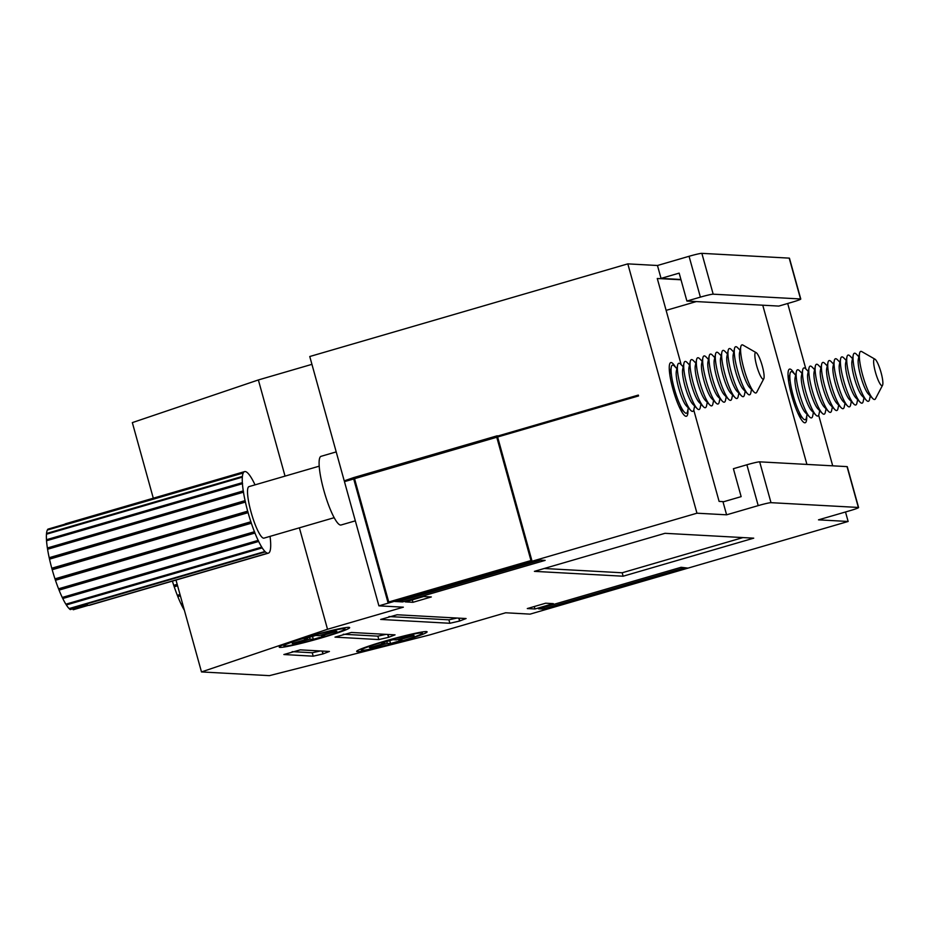 <?xml version="1.0" encoding="UTF-8"?>
<svg xmlns="http://www.w3.org/2000/svg" width="929" height="929" viewBox="0 0 929 929"><rect width="100%" height="100%" fill="white"/><g stroke="black" fill="none" stroke-linecap="round" stroke-linejoin="round"><path stroke-width="1.39" d="M675.557 367.28A27.94 5.353 73.8 0 0 670.784 362.589A27.94 5.353 73.8 0 0 672.933 389.112A27.94 5.353 73.8 0 0 686.415 416.25A27.94 5.353 73.8 0 0 687.924 409.724M308.022 637.027A31.702 2.09 -15.5 0 1 344.996 628.91A31.702 2.09 -15.5 0 1 320.865 637.735A31.702 2.09 -15.5 0 1 283.891 645.852A31.702 2.09 -15.5 0 1 308.022 637.027M398.297 641.974A31.702 2.09 164.5 0 0 422.428 633.148A31.702 2.09 164.5 0 0 385.465 641.265A31.702 2.09 164.5 0 0 361.335 650.091A31.702 2.09 164.5 0 0 398.297 641.974M307.034 636.98A36.556 2.415 164.5 0 0 279.223 647.153A36.556 2.415 164.5 0 0 321.84 637.793A36.556 2.415 164.5 0 0 349.664 627.621A36.556 2.415 164.5 0 0 307.034 636.98M384.478 641.219A36.556 2.415 164.5 0 0 356.655 651.392A36.556 2.415 164.5 0 0 399.284 642.032A36.556 2.415 164.5 0 0 427.108 631.859A36.556 2.415 164.5 0 0 384.478 641.219M794.33 373.783A27.94 5.353 73.8 0 0 789.545 369.092A27.94 5.353 73.8 0 0 791.705 395.615A27.94 5.353 73.8 0 0 805.176 422.753A27.94 5.353 73.8 0 0 806.697 416.227M787.687 303.493L805.849 368.952M818.67 415.193L832.709 465.835M845.506 511.984L848.142 521.471L530.076 614.127L505.643 612.78L429.813 634.879L269.375 675.65L201.488 671.934L327.519 629.27L403.349 607.183L378.904 605.847L696.959 513.203L726.606 514.817L758.203 505.62L746.881 464.779A11.171 0.743 -15.5 0 1 759.678 461.841L771 502.67L858.361 507.455L847.039 466.613L759.678 461.841M354.541 478.679L388.74 601.992L530.97 560.559L496.771 437.245L354.541 478.679M497.27 435.771L353.519 477.645L345.24 480.514L345.46 481.315M353.635 478.075L345.321 480.816M388.74 601.992L531.156 560.559L496.771 437.245M388.299 603.049L353.879 478.934L344.45 481.617L378.904 605.847M175.999 580.068L201.488 671.934M285.04 476.124L258.367 379.949L132.336 422.614L153.297 498.199M638.328 395.139L353.461 478.063M726.606 514.817L723.029 501.915L741.145 496.643L733.399 468.704L746.881 464.779M847.039 466.613A11.171 0.743 -15.5 0 1 847.271 466.695L858.593 507.536A11.171 0.743 164.5 0 1 850.093 510.648L818.495 519.845L848.142 521.471M319.053 635.645L334.37 631.186L336.844 631.325L321.527 635.784L324.813 635.959L313.328 639.315L310.031 639.129L294.714 643.588L292.252 643.46L307.569 639.001L304.271 638.815L315.767 635.471L319.053 635.645M394.871 601.493L402.571 601.922L545.137 560.384L537.403 559.966L536.196 560.315L539.517 560.501L399.377 601.318L394.871 601.493M681.096 567.294L538.53 608.82L546.229 609.238L547.448 608.89L544.15 608.716L684.301 567.886L687.623 568.072L681.096 567.294M431.323 596.952L423.659 596.534L405.299 601.887L412.964 602.306L431.323 596.952M545.66 603.211L527.3 608.565L534.965 608.983L553.324 603.629L545.66 603.211M388.531 637.34L378.811 639.582L334.997 637.131L351.417 632.463L395.046 634.855L388.531 637.34L387.73 634.449M623.127 576.212L534.407 571.358L665.001 533.316L753.721 538.17L623.127 576.212L622.175 572.775L544.197 568.502M771 502.67A11.171 0.743 164.5 0 0 758.203 505.62M322.92 653.946L313.201 656.188L283.868 654.527L300.288 649.859L329.435 651.461L322.92 653.946L322.119 651.055M459.576 621.036L449.845 623.278L380.693 619.434L397.113 614.766L466.091 618.54L459.576 621.036L458.775 618.145M299.382 527.823L327.519 629.27M258.367 379.949L311.923 364.342M696.959 513.203L627.818 263.871L309.763 356.515L344.206 480.757M353.694 478.923L388.136 603.095L532.05 561.174L497.619 437.002L638.548 395.94L638.316 395.08L497.375 436.142M700.385 297.129L686.903 301.054L679.157 273.126L661.042 278.398L657.465 265.497L689.063 256.288A11.171 0.743 -15.5 0 1 701.859 253.35L789.209 258.123A11.171 0.743 -15.5 0 1 789.453 258.204L800.775 299.045A11.171 0.743 164.5 0 0 800.543 298.964L713.182 294.179A11.171 0.743 164.5 0 0 700.385 297.129L689.063 256.288M800.775 299.045A11.171 0.743 164.5 0 1 792.274 302.157L778.792 306.082L686.903 301.054M693.766 410.049L719.104 501.405L723.888 501.672M681.003 279.78L657.279 278.491L681.201 364.749M806.918 464.419L762.755 305.2M680.922 279.49L661.042 278.398M627.818 263.871L657.465 265.497M742.979 537.577L622.175 572.775M320.389 650.962L312.237 652.75L292.147 651.647M385.999 634.356L377.859 636.144L343.277 634.252M457.045 618.04L448.893 619.829L388.972 616.554M414.079 635.552L411.605 635.413L396.288 639.872L393.002 639.698L381.505 643.042L384.803 643.228L369.475 647.687L371.948 647.815L387.265 643.356L390.563 643.542L402.048 640.186L398.762 640.011L414.079 635.552M398.541 639.222L398.762 640.011M389.75 640.638L390.563 643.542M386.754 641.509L387.265 643.356M371.728 647.025L371.948 647.815M384.501 642.171L384.803 643.228M321.306 634.995L321.527 635.784M312.527 636.411L313.328 639.315M309.52 637.282L310.031 639.129M294.493 642.798L294.714 643.588M307.278 637.944L307.569 639.001M534.28 606.521L534.965 608.983M412.279 599.844L412.964 602.306M543.755 607.299L544.15 608.716M402.187 600.506L402.571 601.922M666.128 310.367L696.332 301.565M755.788 352.532A13.854 2.659 73.8 0 0 756.67 365.701A13.854 2.659 73.8 0 0 763.173 379.183A13.854 2.659 73.8 0 0 763.777 378.765A13.854 2.659 73.8 0 0 762.035 365.12A13.854 2.659 73.8 0 0 756.171 352.66A13.854 2.659 73.8 0 0 755.788 352.532M763.777 378.765L756.717 392.235A25.037 4.796 -106.2 0 1 755.625 393.002A25.037 4.796 -106.2 0 1 753.976 392.003A25.037 4.796 -106.2 0 1 744.338 370.265A25.037 4.796 -106.2 0 1 740.796 346.761A25.037 4.796 -106.2 0 1 742.271 344.856A25.037 4.796 -106.2 0 1 742.979 345.089L756.171 352.66M753.976 392.003L749.657 387.567A19.23 3.681 -106.2 0 1 742.248 370.88A19.23 3.681 -106.2 0 1 739.53 352.823L740.796 346.761M751.503 389.472L750.783 392.932A25.037 4.796 -106.2 0 1 749.308 394.837A25.037 4.796 -106.2 0 1 747.659 393.838A25.037 4.796 -106.2 0 1 738.021 372.111A25.037 4.796 -106.2 0 1 734.479 348.607A25.037 4.796 -106.2 0 1 735.954 346.691A25.037 4.796 -106.2 0 1 737.603 347.69L740.076 350.233M747.659 393.838L743.328 389.414A19.23 3.681 -106.2 0 1 735.931 372.715A19.23 3.681 -106.2 0 1 733.213 354.669L734.479 348.607M745.186 391.306L744.454 394.779A25.037 4.796 -106.2 0 1 742.991 396.683A25.037 4.796 -106.2 0 1 741.342 395.684A25.037 4.796 -106.2 0 1 731.704 373.946A25.037 4.796 -106.2 0 1 728.162 350.442A25.037 4.796 -106.2 0 1 729.637 348.538A25.037 4.796 -106.2 0 1 731.286 349.536L733.759 352.068M741.342 395.684L737.011 391.248A19.23 3.681 -106.2 0 1 729.613 374.561A19.23 3.681 -106.2 0 1 726.896 356.504L728.162 350.442M738.869 393.153L738.137 396.613A25.037 4.796 -106.2 0 1 736.662 398.518A25.037 4.796 -106.2 0 1 735.025 397.519A25.037 4.796 -106.2 0 1 725.386 375.792A25.037 4.796 -106.2 0 1 721.845 352.288A25.037 4.796 -106.2 0 1 723.319 350.372A25.037 4.796 -106.2 0 1 724.957 351.371L727.43 353.914M735.025 397.519L730.693 393.095A19.23 3.681 -106.2 0 1 723.296 376.396A19.23 3.681 -106.2 0 1 720.567 358.35L721.845 352.288M732.551 394.988L731.82 398.46A25.037 4.796 -106.2 0 1 730.345 400.364A25.037 4.796 -106.2 0 1 728.696 399.365A25.037 4.796 -106.2 0 1 719.058 377.638A25.037 4.796 -106.2 0 1 715.527 354.123A25.037 4.796 -106.2 0 1 716.991 352.219A25.037 4.796 -106.2 0 1 718.64 353.217L721.113 355.749M728.696 399.365L724.376 394.93A19.23 3.681 -106.2 0 1 716.967 378.242A19.23 3.681 -106.2 0 1 714.25 360.185L715.527 354.123M726.223 396.834L725.503 400.294A25.037 4.796 -106.2 0 1 724.028 402.199A25.037 4.796 -106.2 0 1 722.379 401.2A25.037 4.796 -106.2 0 1 712.74 379.473A25.037 4.796 -106.2 0 1 709.199 355.97A25.037 4.796 -106.2 0 1 710.673 354.054A25.037 4.796 -106.2 0 1 712.322 355.052L714.796 357.595M722.379 401.2L718.059 396.776A19.23 3.681 -106.2 0 1 710.65 380.077A19.23 3.681 -106.2 0 1 707.933 362.031L709.199 355.97M719.905 398.669L719.185 402.141A25.037 4.796 -106.2 0 1 717.711 404.045A25.037 4.796 -106.2 0 1 716.062 403.047A25.037 4.796 -106.2 0 1 706.423 381.32A25.037 4.796 -106.2 0 1 702.881 357.804A25.037 4.796 -106.2 0 1 704.356 355.9A25.037 4.796 -106.2 0 1 706.005 356.899L708.479 359.43M716.062 403.047L711.742 398.611A19.23 3.681 -106.2 0 1 704.333 381.924A19.23 3.681 -106.2 0 1 701.616 363.866L702.881 357.804M713.588 400.515L712.868 403.976A25.037 4.796 -106.2 0 1 711.393 405.88A25.037 4.796 -106.2 0 1 709.744 404.881A25.037 4.796 -106.2 0 1 700.106 383.154A25.037 4.796 -106.2 0 1 696.564 359.651A25.037 4.796 -106.2 0 1 698.039 357.735A25.037 4.796 -106.2 0 1 699.688 358.733L702.161 361.276M709.744 404.881L705.413 400.457A19.23 3.681 -106.2 0 1 698.016 383.758A19.23 3.681 -106.2 0 1 695.298 365.712L696.564 359.651M707.271 402.35L706.539 405.822A25.037 4.796 -106.2 0 1 705.076 407.726A25.037 4.796 -106.2 0 1 703.427 406.728A25.037 4.796 -106.2 0 1 693.789 385.001A25.037 4.796 -106.2 0 1 690.247 361.486A25.037 4.796 -106.2 0 1 691.722 359.581A25.037 4.796 -106.2 0 1 693.371 360.58L695.844 363.111M703.427 406.728L699.096 402.292A19.23 3.681 -106.2 0 1 691.699 385.605A19.23 3.681 -106.2 0 1 688.981 367.547L690.247 361.486M700.954 404.196L700.222 407.657A25.037 4.796 -106.2 0 1 698.747 409.573A25.037 4.796 -106.2 0 1 697.11 408.563A25.037 4.796 -106.2 0 1 687.472 386.836A25.037 4.796 -106.2 0 1 683.93 363.332A25.037 4.796 -106.2 0 1 685.405 361.416A25.037 4.796 -106.2 0 1 687.042 362.426L689.515 364.958M697.11 408.563L692.779 404.138A19.23 3.681 -106.2 0 1 685.381 387.451A19.23 3.681 -106.2 0 1 682.664 369.394L683.93 363.332M694.637 406.031L693.905 409.503A25.037 4.796 -106.2 0 1 692.43 411.408A25.037 4.796 -106.2 0 1 690.781 410.409A25.037 4.796 -106.2 0 1 681.143 388.682A25.037 4.796 -106.2 0 1 677.613 365.167A25.037 4.796 -106.2 0 1 679.076 363.262A25.037 4.796 -106.2 0 1 680.725 364.261L683.198 366.792M690.781 410.409L686.461 405.973A19.23 3.681 -106.2 0 1 679.053 389.286A19.23 3.681 -106.2 0 1 676.335 371.228L677.613 365.167M688.308 407.877L687.588 411.338A25.037 4.796 -106.2 0 1 686.113 413.254A25.037 4.796 -106.2 0 1 684.464 412.244A25.037 4.796 -106.2 0 1 674.826 390.517A25.037 4.796 -106.2 0 1 671.295 367.013A25.037 4.796 -106.2 0 1 672.759 365.097A25.037 4.796 -106.2 0 1 674.408 366.107L676.881 368.639M684.464 412.244L680.144 407.819A19.23 3.681 -106.2 0 1 679.018 406.379M669.844 374.886A19.23 3.681 -106.2 0 1 670.018 373.075L671.295 367.013M336.205 451.9L321.039 456.325A35.767 6.863 73.8 0 0 324.128 491.418A35.767 6.863 73.8 0 0 340.583 525.048A35.767 6.863 73.8 0 0 341.048 525.001L355.331 520.844M319.193 466.172L248.984 486.622A26.825 5.144 73.8 0 0 251.294 512.947A26.825 5.144 73.8 0 0 263.639 538.17A26.825 5.144 73.8 0 0 263.987 538.135L334.196 517.685M270.049 536.37A42.467 8.14 -106.2 0 1 270.536 541.061L270.606 542.106A42.467 8.14 -106.2 0 1 270.618 547.611L270.548 548.342A42.467 8.14 -106.2 0 1 269.747 551.756L269.549 552.128A42.467 8.14 -106.2 0 1 268.353 553.161A42.467 8.14 -106.2 0 1 267.958 553.219L267.645 553.208A42.467 8.14 -106.2 0 1 265.392 551.896L264.986 551.501A42.467 8.14 -106.2 0 1 262.222 547.889L261.746 547.123A42.467 8.14 -106.2 0 1 258.668 541.456L258.146 540.388A42.467 8.14 -106.2 0 1 254.952 533.037L254.441 531.736A42.467 8.14 -106.2 0 1 251.341 523.213L250.865 521.773A42.467 8.14 -106.2 0 1 248.089 512.657L247.671 511.171A42.467 8.14 -106.2 0 1 245.407 502.078L245.082 500.638A42.467 8.14 -106.2 0 1 243.468 492.196L243.27 490.918A42.467 8.14 -106.2 0 1 242.423 483.695L242.353 482.65A42.467 8.14 -106.2 0 1 242.341 477.146L242.411 476.414A42.467 8.14 -106.2 0 1 243.224 473L243.41 472.64A42.467 8.14 -106.2 0 1 244.606 471.607A42.467 8.14 -106.2 0 1 245.001 471.537L245.314 471.56A42.467 8.14 -106.2 0 1 247.567 472.861L247.973 473.267A42.467 8.14 -106.2 0 1 250.737 476.879L251.213 477.634A42.467 8.14 -106.2 0 1 254.291 483.312L254.813 484.381A42.467 8.14 -106.2 0 1 255.045 484.857M267.645 553.208L88.603 605.36A42.467 8.14 73.8 0 1 87.117 604.686L70.267 609.587A42.467 8.14 -106.2 0 1 69.501 608.959L69.303 608.495M264.986 551.501L69.094 608.565A42.467 8.14 -106.2 0 1 66.331 604.953L66.04 604.14M261.746 547.123L65.854 604.187A42.467 8.14 -106.2 0 1 62.777 598.52L62.255 597.452A42.467 8.14 -106.2 0 1 59.061 590.101L58.55 588.8A42.467 8.14 -106.2 0 1 55.45 580.277L54.974 578.837A42.467 8.14 -106.2 0 1 52.198 569.721L51.78 568.223A42.467 8.14 -106.2 0 1 49.516 559.142L49.191 557.702A42.467 8.14 -106.2 0 1 47.576 549.26L47.379 547.982A42.467 8.14 -106.2 0 1 46.531 540.759L46.462 539.714A42.467 8.14 -106.2 0 1 46.45 534.21L242.341 477.146M46.647 534.152L46.52 533.478A42.467 8.14 -106.2 0 1 47.333 530.064L243.224 473M47.565 529.994L47.518 529.693A42.467 8.14 -106.2 0 1 47.948 529.135L64.798 524.223A42.467 8.14 73.8 0 1 65.564 523.759L244.606 471.607M47.518 529.693L243.41 472.64M88.87 605.278L88.917 605.371A42.467 8.14 73.8 0 0 89.323 605.313L268.353 553.161M88.429 605.325L73.228 609.749L72.961 608.809M88.917 605.371L267.958 553.219M69.501 608.959L265.392 551.896M66.331 604.953L262.222 547.889M62.777 598.52L258.668 541.456M62.487 597.568L258.378 540.504M62.255 597.452L258.146 540.388M59.061 590.101L254.952 533.037M58.829 589.16L254.72 532.096M58.55 588.8L254.441 531.736M55.45 580.277L251.341 523.213M55.287 579.406L251.178 522.353M54.974 578.837L250.865 521.773M52.198 569.721L248.089 512.657M52.117 568.978L248.008 511.914M51.78 568.223L247.671 511.171M49.516 559.142L245.407 502.078M49.516 558.584L245.407 501.521M49.191 557.702L245.082 500.638M47.576 549.26L243.468 492.196M47.669 548.923L243.561 491.859M47.379 547.982L243.27 490.918M46.531 540.759L242.423 483.695M46.705 540.666L242.597 483.603M46.462 539.714L242.353 482.65M46.52 533.478L242.411 476.414M874.549 359.035A13.854 2.659 73.8 0 0 875.443 372.204A13.854 2.659 73.8 0 0 881.946 385.686A13.854 2.659 73.8 0 0 882.55 385.268A13.854 2.659 73.8 0 0 880.797 371.612A13.854 2.659 73.8 0 0 874.944 359.163A13.854 2.659 73.8 0 0 874.549 359.035M882.55 385.268L875.49 398.738A25.037 4.796 -106.2 0 1 874.398 399.505A25.037 4.796 -106.2 0 1 872.749 398.506A25.037 4.796 -106.2 0 1 863.111 376.768A25.037 4.796 -106.2 0 1 859.569 353.264A25.037 4.796 -106.2 0 1 861.044 351.359A25.037 4.796 -106.2 0 1 861.752 351.592L874.944 359.163M872.749 398.506L868.418 394.07A19.23 3.681 -106.2 0 1 861.02 377.383A19.23 3.681 -106.2 0 1 858.303 359.326L859.569 353.264M870.276 395.963L869.544 399.435A25.037 4.796 -106.2 0 1 868.081 401.34A25.037 4.796 -106.2 0 1 866.432 400.341A25.037 4.796 -106.2 0 1 856.793 378.614A25.037 4.796 -106.2 0 1 853.252 355.099A25.037 4.796 -106.2 0 1 854.726 353.194A25.037 4.796 -106.2 0 1 856.375 354.193L858.849 356.724M866.432 400.341L862.1 395.905A19.23 3.681 -106.2 0 1 854.703 379.218A19.23 3.681 -106.2 0 1 851.986 361.16L853.252 355.099M863.958 397.809L863.227 401.27A25.037 4.796 -106.2 0 1 861.752 403.186A25.037 4.796 -106.2 0 1 860.115 402.187A25.037 4.796 -106.2 0 1 850.476 380.449A25.037 4.796 -106.2 0 1 846.934 356.945A25.037 4.796 -106.2 0 1 848.409 355.041A25.037 4.796 -106.2 0 1 850.047 356.039L852.52 358.571M860.115 402.187L855.783 397.751A19.23 3.681 -106.2 0 1 848.386 381.064A19.23 3.681 -106.2 0 1 845.657 363.007L846.934 356.945M857.641 399.644L856.91 403.116A25.037 4.796 -106.2 0 1 855.435 405.021A25.037 4.796 -106.2 0 1 853.786 404.022A25.037 4.796 -106.2 0 1 844.147 382.295A25.037 4.796 -106.2 0 1 840.617 358.78A25.037 4.796 -106.2 0 1 842.08 356.875A25.037 4.796 -106.2 0 1 843.729 357.874L846.203 360.406M853.786 404.022L849.466 399.586A19.23 3.681 -106.2 0 1 842.057 382.899A19.23 3.681 -106.2 0 1 839.34 364.842L840.617 358.78M851.312 401.491L850.592 404.951A25.037 4.796 -106.2 0 1 849.118 406.867A25.037 4.796 -106.2 0 1 847.469 405.868A25.037 4.796 -106.2 0 1 837.83 384.13A25.037 4.796 -106.2 0 1 834.288 360.626A25.037 4.796 -106.2 0 1 835.763 358.722A25.037 4.796 -106.2 0 1 837.412 359.72L839.886 362.252M847.469 405.868L843.149 401.433A19.23 3.681 -106.2 0 1 835.74 384.745A19.23 3.681 -106.2 0 1 833.023 366.688L834.288 360.626M844.995 403.325L844.275 406.797A25.037 4.796 -106.2 0 1 842.8 408.702A25.037 4.796 -106.2 0 1 841.151 407.703A25.037 4.796 -106.2 0 1 831.513 385.976A25.037 4.796 -106.2 0 1 827.971 362.461A25.037 4.796 -106.2 0 1 829.446 360.557A25.037 4.796 -106.2 0 1 831.095 361.555L833.568 364.098M841.151 407.703L836.832 403.279A19.23 3.681 -106.2 0 1 829.423 386.58A19.23 3.681 -106.2 0 1 826.705 368.534L827.971 362.461M838.678 405.172L837.958 408.632A25.037 4.796 -106.2 0 1 836.483 410.548A25.037 4.796 -106.2 0 1 834.834 409.55A25.037 4.796 -106.2 0 1 825.196 387.811A25.037 4.796 -106.2 0 1 821.654 364.307A25.037 4.796 -106.2 0 1 823.129 362.403A25.037 4.796 -106.2 0 1 824.778 363.402L827.251 365.933M834.834 409.55L830.503 405.114A19.23 3.681 -106.2 0 1 823.106 388.427A19.23 3.681 -106.2 0 1 820.388 370.369L821.654 364.307M832.361 407.007L831.629 410.479A25.037 4.796 -106.2 0 1 830.166 412.383A25.037 4.796 -106.2 0 1 828.517 411.384A25.037 4.796 -106.2 0 1 818.879 389.657A25.037 4.796 -106.2 0 1 815.337 366.154A25.037 4.796 -106.2 0 1 816.812 364.238A25.037 4.796 -106.2 0 1 818.461 365.236L820.934 367.779M828.517 411.384L824.186 406.96A19.23 3.681 -106.2 0 1 816.788 390.261A19.23 3.681 -106.2 0 1 814.071 372.215L815.337 366.154M826.044 408.853L825.312 412.313A25.037 4.796 -106.2 0 1 823.837 414.229A25.037 4.796 -106.2 0 1 822.2 413.231A25.037 4.796 -106.2 0 1 812.561 391.492A25.037 4.796 -106.2 0 1 809.02 367.989A25.037 4.796 -106.2 0 1 810.494 366.084A25.037 4.796 -106.2 0 1 812.132 367.083L814.605 369.614M822.2 413.231L817.868 408.795A19.23 3.681 -106.2 0 1 810.471 392.108A19.23 3.681 -106.2 0 1 807.742 374.05L809.02 367.989M819.726 410.688L818.995 414.16A25.037 4.796 -106.2 0 1 817.52 416.064A25.037 4.796 -106.2 0 1 815.871 415.066A25.037 4.796 -106.2 0 1 806.233 393.339A25.037 4.796 -106.2 0 1 802.702 369.835A25.037 4.796 -106.2 0 1 804.166 367.919A25.037 4.796 -106.2 0 1 805.815 368.918L808.288 371.461M815.871 415.066L811.551 410.641A19.23 3.681 -106.2 0 1 804.142 393.942A19.23 3.681 -106.2 0 1 801.425 375.897L802.702 369.835M813.398 412.534L812.678 415.995A25.037 4.796 -106.2 0 1 811.203 417.911A25.037 4.796 -106.2 0 1 809.554 416.912A25.037 4.796 -106.2 0 1 799.915 395.173A25.037 4.796 -106.2 0 1 796.374 371.67A25.037 4.796 -106.2 0 1 797.848 369.765A25.037 4.796 -106.2 0 1 799.497 370.764L801.971 373.295M809.554 416.912L805.234 412.476A19.23 3.681 -106.2 0 1 797.825 395.789A19.23 3.681 -106.2 0 1 795.108 377.731L796.374 371.67M807.08 414.369L806.36 417.841A25.037 4.796 -106.2 0 1 804.886 419.745A25.037 4.796 -106.2 0 1 803.237 418.747A25.037 4.796 -106.2 0 1 793.598 397.02A25.037 4.796 -106.2 0 1 790.056 373.516A25.037 4.796 -106.2 0 1 791.531 371.6A25.037 4.796 -106.2 0 1 793.18 372.599L795.654 375.142M803.237 418.747L798.917 414.322A19.23 3.681 -106.2 0 1 797.79 412.882M788.616 381.389A19.23 3.681 -106.2 0 1 788.791 379.578L790.056 373.516M184.383 610.295A42.467 8.14 -106.2 0 1 181.538 605.011L181.027 603.955A42.467 8.14 -106.2 0 1 177.834 596.604L177.311 595.303A42.467 8.14 -106.2 0 1 174.222 586.78L173.746 585.34A42.467 8.14 -106.2 0 1 172.399 581.113M181.538 605.011L182.816 604.64M181.26 604.071L182.56 603.687M181.027 603.955L182.514 603.525M177.834 596.604L180.389 595.861M177.602 595.663L180.121 594.932M177.311 595.303L180.017 594.514M174.222 586.78L177.59 585.793M174.06 585.909L177.358 584.956M173.746 585.34L177.184 584.329M701.859 253.35L713.182 294.179M800.543 298.964L789.209 258.123M312.237 652.75L313.201 656.188M322.375 651.066L323.153 653.877M377.859 636.144L378.811 639.582M387.985 634.461L388.763 637.271M448.893 619.829L449.845 623.278M459.031 618.157L459.809 620.967M344.996 628.91L344.671 627.749M422.428 633.148L422.114 631.987M361.335 650.091L361.009 648.941M283.891 645.852L283.566 644.703M670.564 370.474L669.263 369.15M681.991 409.712L681.619 411.524M789.336 376.977L788.036 375.653M800.763 416.215L800.38 418.027"/></g></svg>
